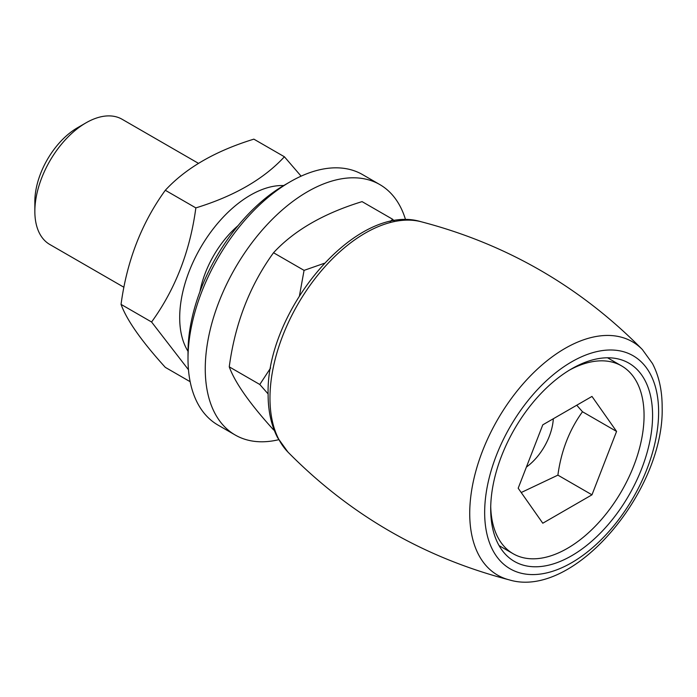 <?xml version="1.0" encoding="UTF-8"?>
<svg xmlns="http://www.w3.org/2000/svg" width="697" height="697" viewBox="0 0 697 697"><rect width="100%" height="100%" fill="white"/><g stroke="black" fill="none" stroke-linecap="round" stroke-linejoin="round"><path stroke-width="1.05" d="M268.118 393.927L259.789 384.483L270.628 367.964M390.259 221.663L392.611 219.25L362.074 201.625C323.635 213.421 294.117 230.463 273.529 252.741C249.805 285.491 235.046 323.53 229.252 366.849C234.976 382.601 249.735 403.598 273.529 429.84L274.235 430.249M392.611 219.25L394.101 220.914M299.492 295.572L304.066 270.375L324.21 263.327M304.066 270.375L273.529 252.741M259.789 384.483L229.252 366.849M188.46 369.741L151.58 322.005C175.295 289.264 190.054 251.225 195.848 207.898C234.297 196.092 263.806 179.051 284.402 156.773L253.865 139.147C215.425 150.953 185.907 167.994 165.311 190.272C141.596 223.014 126.837 261.053 121.043 304.38C126.767 320.123 141.526 341.121 165.311 367.363L190.159 381.703M283.679 185.559A100.011 57.746 120 0 0 179.695 317.658A100.011 57.746 120 0 0 188.007 351.271M284.402 156.773L301.104 176.158M238.078 225.628A73.534 42.456 120 0 0 199.908 291.747M121.043 304.38L151.58 322.005M165.311 190.272L195.848 207.898M490.697 509.019A114.474 66.093 -60 0 1 540.663 393.814A114.474 66.093 -60 0 1 628.877 363.146A114.474 66.093 -60 0 1 652.584 415.551A114.474 66.093 -60 0 1 602.617 530.757A114.474 66.093 -60 0 1 514.403 561.425A114.474 66.093 -60 0 1 490.697 509.019M576.759 405.218L582.492 411.744L616.575 431.426L591.98 494.818L542.789 523.22L518.185 488.222L542.789 424.83L591.98 396.427L616.575 431.426M198.427 163.325L122.123 119.274A72.296 41.742 120 0 0 85.975 122.855L77.454 127.778A60.247 34.789 120 0 0 34.85 201.564L34.85 211.4A72.296 41.742 120 0 0 49.827 244.499L123.927 287.277M490.723 506.51A108.444 62.617 120 0 0 513.158 553.74A108.444 62.617 120 0 0 596.728 524.693A108.444 62.617 120 0 0 644.063 415.551A108.444 62.617 120 0 0 621.602 365.908A108.444 62.617 120 0 0 569.484 370.098M85.975 122.855A72.296 41.742 120 0 0 34.85 211.4M582.492 411.744C569.318 429.944 561.12 451.072 557.896 475.145L591.98 494.818M557.896 475.145L521.208 492.526M526.392 467.077A43.484 25.101 120 0 0 553.322 418.749M278.704 439.702A144.601 83.483 -60 0 1 235.211 435.015A144.601 83.483 -60 0 1 205.258 368.818A144.601 83.483 -60 0 1 268.38 223.301A144.601 83.483 -60 0 1 379.804 184.566A144.601 83.483 -60 0 1 405.61 219.886M290.248 181.76L284.498 185.08A136.464 78.787 -60 0 0 188.007 352.22L188.007 358.859A144.601 83.483 -60 0 1 290.248 181.76A144.601 83.483 -60 0 1 362.553 174.599L379.804 184.566M235.211 435.015L217.952 425.048A144.601 83.483 -60 0 1 188.007 358.859M420.918 221.69C356.167 202.113 265.653 311.001 268.118 394.441C268.092 410.89 271.246 425.292 277.58 437.646L287.922 452.057A134.756 77.803 -60 0 1 269.974 398.144A134.756 77.803 -60 0 1 321.805 270.297A134.756 77.803 -60 0 1 420.918 221.69C506.458 243.985 580.27 286.598 642.355 349.537A134.756 77.803 -60 0 0 535.766 370.621A134.756 77.803 -60 0 0 469.726 513.471A134.756 77.803 -60 0 0 509.35 579.895C574.11 599.481 664.616 490.583 662.15 407.153C662.176 390.503 658.953 375.953 652.462 363.512L642.355 349.537M658.621 412.066A123.003 71.016 -60 0 1 571.645 562.723A123.003 71.016 -60 0 1 484.659 512.504A123.003 71.016 -60 0 1 571.645 361.848A123.003 71.016 -60 0 1 658.621 412.066M287.922 452.057C349.999 514.987 423.811 557.6 509.35 579.895M499.096 545.629L513.158 553.74M607.54 357.788L621.602 365.908"/></g></svg>
